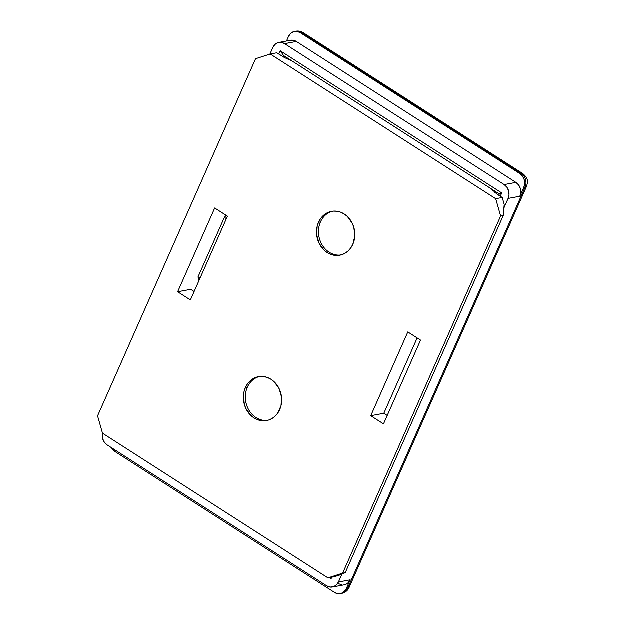 <?xml version="1.0" encoding="UTF-8"?>
<svg xmlns="http://www.w3.org/2000/svg" width="625" height="625" viewBox="0 0 625 625"><rect width="100%" height="100%" fill="white"/><g stroke="black" fill="none" stroke-linecap="round" stroke-linejoin="round"><path stroke-width="0.94" d="M294.531 31.492A10.203 8.703 79.5 0 1 300.289 32.703L303.203 32.695A10.203 4.148 122.7 0 0 301.602 32.461L300.289 32.703L519.867 173.633L521.18 173.391L301.602 32.461A10.203 8.703 -100.5 0 0 295.836 31.25L294.531 31.492A10.203 8.703 79.5 0 0 288.547 36.484L286.516 41.07L288.547 36.484L290.641 33.5L293.602 31.727L296.992 31.445L300.289 32.703L519.867 173.633L522.578 176.234L524.273 179.773L524.711 183.727L523.812 187.484L519.914 196.305L520.805 192.547L520.375 188.594L518.672 185.047L515.969 182.453L296.391 41.523L293.094 40.266L290.508 40.336M272.891 47.492L269.938 54.164L272.891 47.492A10.203 8.703 79.5 0 1 278.867 42.492A10.203 8.703 79.5 0 1 284.633 43.703L296.391 41.523L515.969 182.453L504.211 184.633L284.633 43.703L281.336 42.453L277.945 42.727L274.977 44.5L272.891 47.492M114.992 451.562L334.57 592.492L114.992 451.562L111.531 447.75A10.203 8.703 79.5 0 0 114.992 451.562M345.156 584.656L348.125 582.883L350.211 579.891L338.453 582.078A10.203 8.703 79.5 0 1 332.477 587.07A10.203 8.703 79.5 0 1 326.711 585.859L107.133 444.93L326.711 585.859L330.008 587.117L333.398 586.836L336.367 585.07L338.453 582.078L341.953 574.164L338.453 582.078L350.211 579.891L346.312 588.711L347.617 588.469L525.117 187.242L523.812 187.484L519.914 196.305L508.148 198.484L503.938 208.008L508.148 198.484L509.047 194.727L508.609 190.781L506.914 187.234L504.211 184.633L284.633 43.703L296.391 41.523A10.203 8.703 -100.5 0 0 290.625 40.312L278.867 42.492M338.469 583.68L341.773 584.93M332.477 587.07L344.234 584.891A10.203 8.703 -100.5 0 0 350.211 579.891L346.312 588.711L344.227 591.703L341.258 593.469L337.867 593.75L334.57 592.492A10.203 8.703 79.5 0 0 340.336 593.703A10.203 8.703 79.5 0 0 346.312 588.711L347.617 588.469A10.203 3.328 23.9 0 0 349.109 587.562L341.641 593.461A10.203 8.703 -100.5 0 0 347.617 588.469L525.117 187.242A10.203 8.703 -100.5 0 0 521.18 173.391L519.867 173.633A10.203 8.703 79.5 0 1 523.812 187.484L525.117 187.242A10.203 3.328 23.9 0 0 526.602 186.336A10.203 3.328 -156.1 0 1 525.117 187.242A10.203 8.703 79.5 0 0 521.18 173.391A10.203 4.148 -57.3 0 1 522.789 173.625A10.203 4.148 122.7 0 0 521.18 173.391L301.602 32.461L295.836 31.25C298.523 30.805 300.977 31.289 303.203 32.695L522.789 173.625C528.992 178.945 527.688 182.141 526.602 186.336L349.109 587.562C347.688 590.68 345.195 592.641 341.641 593.461L340.336 593.703M102.516 433.172L102.727 438.789L104.43 442.328L107.133 444.93A10.203 8.703 79.5 0 1 102.516 433.172M280.234 50.789L501.773 192.984L500.312 196.289L501.773 192.984L499.336 194.039L498.773 195.297L499.336 194.039L283.672 55.625L283.125 56.859L283.672 55.625L280.234 50.789L283.672 55.625L499.336 194.039L501.773 192.984L280.234 50.789L278.773 54.102L280.234 50.789M331.789 577.234L331.102 578.773L329.398 577.68L331.102 578.773L331.227 577.336L331.102 578.773L331.789 577.234M515.969 182.453L504.211 184.633A10.203 8.703 79.5 0 1 508.148 198.484L519.914 196.305A10.203 8.703 -100.5 0 0 515.969 182.453M267.617 420.391A22.312 19.039 79.5 0 1 249.109 410.445A22.312 19.039 79.5 0 1 247.367 387.289A22.312 19.039 -100.5 0 0 249.109 410.445A22.312 19.039 -100.5 0 0 267.609 420.391M279.719 409.672A22.312 19.039 79.5 0 1 266.641 420.602A22.312 19.039 79.5 0 1 247.445 411.289A22.312 19.039 79.5 0 1 245.414 387.656L247.367 387.289L245.414 387.656L244.078 391.633L243.453 395.875L244.398 404.516L245.938 408.586L250.852 415.438L254.031 417.953L257.539 419.734L261.25 420.703L265 420.82L268.664 420.094L272.086 418.539L275.148 416.219L277.727 413.227L281.055 405.703L281.57 397.102L279.188 388.742L274.281 381.891L271.102 379.375L267.586 377.602L263.883 376.633L260.133 376.508L256.469 377.242L253.039 378.797L249.984 381.109L247.406 384.102L245.414 387.656A22.312 19.039 79.5 0 1 258.492 376.727A22.312 19.039 79.5 0 1 277.68 386.039A22.312 19.039 79.5 0 1 279.719 409.672M340.758 255.047A22.312 19.039 79.5 0 1 322.25 245.102A22.312 19.039 79.5 0 1 320.516 221.953A22.312 19.039 -100.5 0 0 322.25 245.102A22.312 19.039 -100.5 0 0 340.758 255.047M352.867 244.336A22.312 19.039 79.5 0 1 339.781 255.266A22.312 19.039 79.5 0 1 320.594 245.953A22.312 19.039 79.5 0 1 318.555 222.312L320.516 221.953L318.555 222.312L317.219 226.289L316.703 234.891L319.086 243.25L323.992 250.094L327.18 252.617L330.688 254.391L334.391 255.359L338.148 255.484L341.805 254.75L345.234 253.195L348.297 250.883L350.867 247.891L352.867 244.336L354.828 236.117L353.875 227.469L352.336 223.406L347.43 216.555L344.242 214.039L340.734 212.258L337.031 211.289L333.273 211.172L329.617 211.898L326.188 213.453L323.125 215.773L320.547 218.766L318.555 222.312A22.312 19.039 79.5 0 1 331.641 211.391A22.312 19.039 79.5 0 1 350.828 220.703A22.312 19.039 79.5 0 1 352.867 244.336M97.609 415.914L255.602 58.781L270.281 54.055L495.742 198.758L500.664 216.07L342.672 573.203L327.992 577.938L102.531 433.234L97.609 415.914L102.531 433.234L327.992 577.938L342.672 573.203L500.664 216.07L495.742 198.758L270.281 54.055L255.602 58.781L97.609 415.914M190.422 300L227.484 216.227L214.742 208.047L177.68 291.82L190.422 300L177.68 291.82L190.75 289.391L194.148 291.578L190.75 289.391L177.68 291.82L214.742 208.047L227.484 216.227L190.422 300M407.852 331.992L370.789 415.766L383.539 423.945L420.594 340.172L407.852 331.992L370.789 415.766L383.859 413.336L417.195 337.984L383.859 413.336L370.789 415.766L383.539 423.945L420.594 340.172L407.852 331.992M387.258 415.523L383.859 413.336L387.258 415.523M291.516 60.656A10.203 8.703 79.5 0 0 288.594 59.461A10.203 8.703 79.5 0 1 291.516 60.656L284.344 57.516L276.812 52.836L270.281 54.055L276.812 52.836L284.836 57.766L291.453 60.625M502.273 197.547L495.742 198.758L502.273 197.547L504.242 204.469L503.281 215.586L500.664 216.07L503.281 215.586L345.289 572.719L342.672 573.203L345.289 572.719L340.398 574.836L334.531 576.727L327.992 577.938L334.531 576.727L345.289 572.719L503.281 215.586L504.242 204.469L502.273 197.547L496.93 194.117L502.273 197.547M491.516 189.039L496.93 194.117L491.492 189A10.203 8.703 79.5 0 1 494.781 192.516A10.203 8.703 79.5 0 0 491.492 189M198.57 279.852L198.07 276.906L224.406 217.383L226.234 215.422L224.406 217.383L226.406 218.664L224.406 217.383L198.07 276.906L200.07 278.188L198.07 276.906L198.57 279.852L199.164 280.234L198.57 279.852M332.625 211.234A22.312 19.039 -100.5 0 0 320.516 221.953A22.312 19.039 79.5 0 1 332.625 211.234M259.477 376.578A22.312 19.039 -100.5 0 0 247.367 387.289A22.312 19.039 79.5 0 1 259.477 376.578M290.305 60.164L289.102 59.672M492.93 190.695L492.531 190.242M288.758 58.883L287.695 59.086"/></g></svg>
